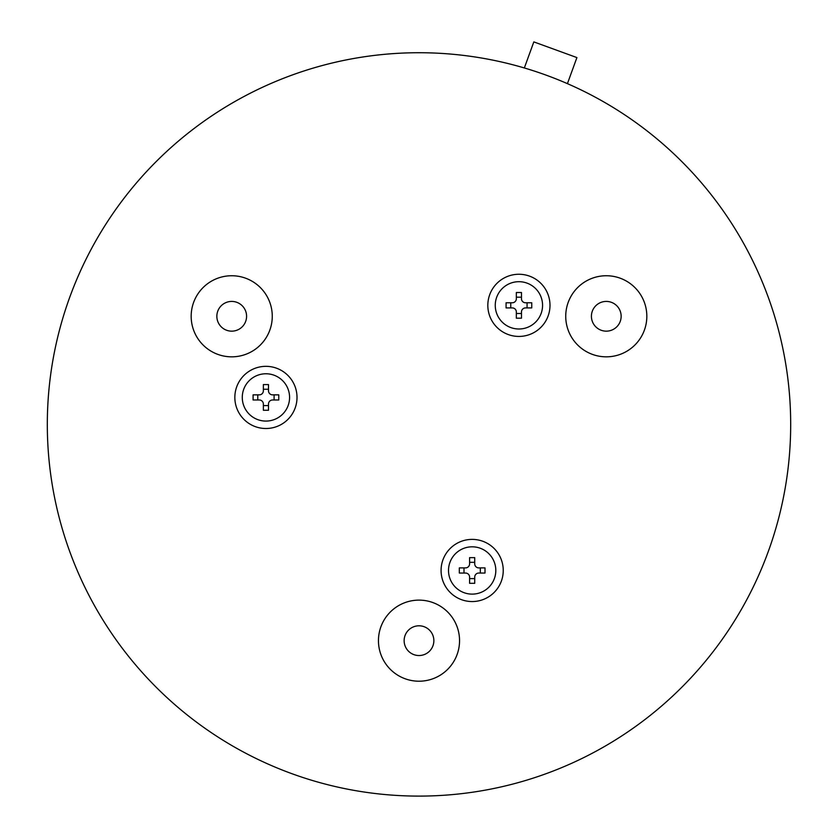 <?xml version="1.0" encoding="UTF-8"?>
<svg xmlns="http://www.w3.org/2000/svg" width="838" height="838" viewBox="0 0 838 838"><rect width="100%" height="100%" fill="white"/><g stroke="black" fill="none" stroke-linecap="round" stroke-linejoin="round"><path stroke-width="1.26" d="M272.266 316.282A40.549 40.549 0 0 0 231.717 275.744A40.549 40.549 0 0 0 191.169 316.282A40.549 40.549 0 0 0 231.717 356.831A40.549 40.549 0 0 0 272.266 316.282M459.549 640.672A40.549 40.549 0 0 0 419 600.123A40.549 40.549 0 0 0 378.451 640.672A40.549 40.549 0 0 0 419 681.21A40.549 40.549 0 0 0 459.549 640.672M646.831 316.282A40.549 40.549 0 0 0 606.283 275.744A40.549 40.549 0 0 0 565.734 316.282A40.549 40.549 0 0 0 606.283 356.831A40.549 40.549 0 0 0 646.831 316.282M216.853 316.282A14.864 14.864 0 0 0 231.717 331.157A14.864 14.864 0 0 0 246.582 316.282A14.864 14.864 0 0 0 231.717 301.418A14.864 14.864 0 0 0 216.853 316.282M591.419 316.282A14.864 14.864 0 0 0 606.283 331.157A14.864 14.864 0 0 0 621.147 316.282A14.864 14.864 0 0 0 606.283 301.418A14.864 14.864 0 0 0 591.419 316.282M404.136 640.672A14.864 14.864 0 0 0 419 655.536A14.864 14.864 0 0 0 433.864 640.672A14.864 14.864 0 0 0 419 625.797A14.864 14.864 0 0 0 404.136 640.672M742.562 241.501A371.684 371.684 0 0 0 47.316 424.416M456.616 543.548A31.09 31.09 0 0 0 445.24 586.013A31.09 31.09 0 0 0 487.706 597.389A31.09 31.09 0 0 0 499.081 554.934A31.09 31.09 0 0 0 456.616 543.548M250.384 370.501A31.09 31.09 0 0 0 239.008 412.966A31.09 31.09 0 0 0 281.474 424.342A31.09 31.09 0 0 0 292.85 381.877A31.09 31.09 0 0 0 250.384 370.501M503.366 278.426A31.09 31.09 0 0 0 491.99 320.891A31.09 31.09 0 0 0 534.455 332.267A31.09 31.09 0 0 0 545.831 289.801A31.09 31.09 0 0 0 503.366 278.426M439.269 675.784A40.549 40.549 0 0 1 383.888 660.941A40.549 40.549 0 0 1 398.731 605.549A40.549 40.549 0 0 1 454.112 620.392A40.549 40.549 0 0 1 439.269 675.784M251.997 351.405A40.549 40.549 0 0 1 196.605 336.562A40.549 40.549 0 0 1 211.448 281.17A40.549 40.549 0 0 1 266.83 296.013A40.549 40.549 0 0 1 251.997 351.405M626.552 351.405A40.549 40.549 0 0 1 571.17 336.562A40.549 40.549 0 0 1 586.003 281.17A40.549 40.549 0 0 1 641.395 296.013A40.549 40.549 0 0 1 626.552 351.405M233.153 102.519A371.684 371.684 0 0 1 740.886 238.568A371.684 371.684 0 0 1 604.847 746.302A371.684 371.684 0 0 1 97.114 610.253A371.684 371.684 0 0 1 233.153 102.519M495.258 305.346A23.653 23.653 0 0 1 518.911 281.694A23.653 23.653 0 0 1 542.563 305.346A23.653 23.653 0 0 1 518.911 328.999A23.653 23.653 0 0 1 495.258 305.346M516.344 318.189L516.344 311.966A4.054 4.054 0 0 0 512.29 307.913L506.068 307.913L506.068 302.78L512.29 302.78A4.054 4.054 0 0 0 516.344 298.726L516.344 292.504L521.477 292.504L521.477 298.726A4.054 4.054 0 0 0 525.531 302.78L531.753 302.78L531.753 307.913L525.531 307.913A4.054 4.054 0 0 0 521.477 311.966L521.477 318.189L516.344 318.189M527.071 302.78L527.071 307.913M521.477 313.506L516.344 313.506M510.751 307.913L510.751 302.78M516.344 297.186L521.477 297.186M448.508 570.469A23.653 23.653 0 0 1 472.161 546.816A23.653 23.653 0 0 1 495.813 570.469A23.653 23.653 0 0 1 472.161 594.121A23.653 23.653 0 0 1 448.508 570.469M469.594 583.311L469.594 577.099A4.054 4.054 0 0 0 465.54 573.045L459.318 573.045L459.318 567.902L465.54 567.902A4.054 4.054 0 0 0 469.594 563.848L469.594 557.637L474.727 557.637L474.727 563.848A4.054 4.054 0 0 0 478.781 567.902L485.003 567.902L485.003 573.045L478.781 573.045A4.054 4.054 0 0 0 474.727 577.099L474.727 583.311L469.594 583.311M480.321 567.902L480.321 573.045M474.727 578.629L469.594 578.629M464.001 573.045L464.001 567.902M469.594 562.319L474.727 562.319M242.276 397.422A23.653 23.653 0 0 1 265.929 373.769A23.653 23.653 0 0 1 289.581 397.422A23.653 23.653 0 0 1 265.929 421.074A23.653 23.653 0 0 1 242.276 397.422M263.362 410.264L263.362 404.042A4.054 4.054 0 0 0 259.309 399.988L253.086 399.988L253.086 394.855L259.309 394.855A4.054 4.054 0 0 0 263.362 390.801L263.362 384.579L268.495 384.579L268.495 390.801A4.054 4.054 0 0 0 272.549 394.855L278.771 394.855L278.771 399.988L272.549 399.988A4.054 4.054 0 0 0 268.495 404.042L268.495 410.264L263.362 410.264M274.089 394.855L274.089 399.988M268.495 405.582L263.362 405.582M257.769 399.988L257.769 394.855M263.362 389.261L268.495 389.261M415.617 796.09A371.684 371.684 0 0 0 422.383 796.09M524.337 67.962L533.827 41.9L576.911 57.581L567.42 83.643"/></g></svg>
